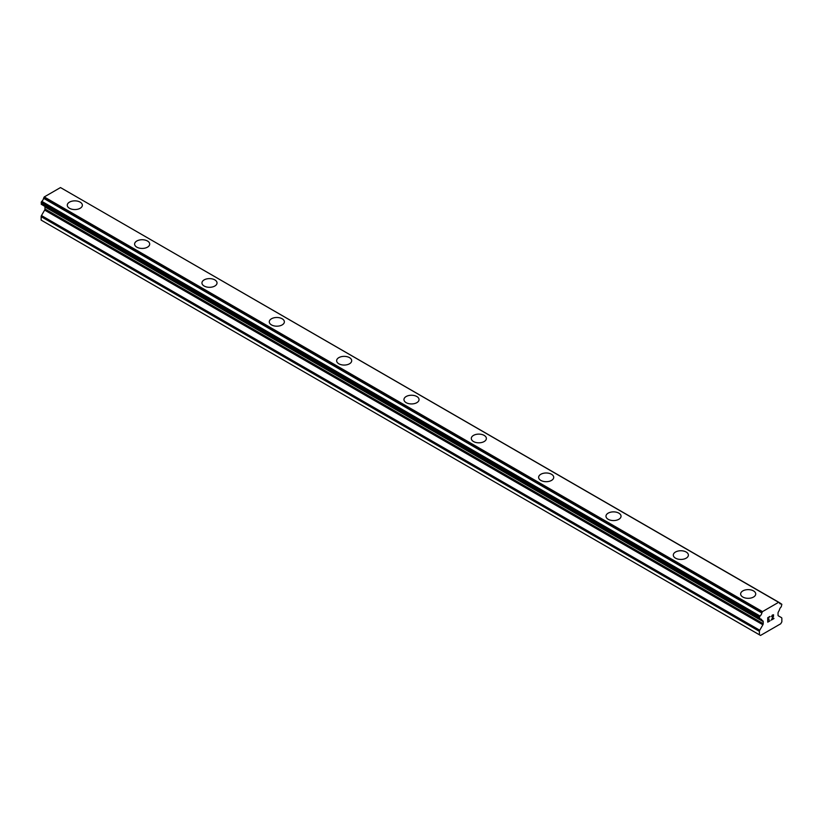 <?xml version="1.0" encoding="UTF-8"?>
<svg xmlns="http://www.w3.org/2000/svg" width="823" height="823" viewBox="0 0 823 823"><rect width="100%" height="100%" fill="white"/><g stroke="black" fill="none" stroke-linecap="round" stroke-linejoin="round"><path stroke-width="1.23" d="M67.28 205.215A7.541 4.352 180 0 1 71.94 201.193A7.541 4.352 180 0 1 80.15 202.139A7.541 4.352 180 0 1 82.362 205.215M80.15 202.129A7.541 4.352 180 0 1 82.362 205.205A7.541 4.352 180 0 1 77.701 209.227A7.541 4.352 180 0 1 69.492 208.281A7.541 4.352 180 0 1 67.28 205.205A7.541 4.352 180 0 1 71.93 201.182A7.541 4.352 180 0 1 80.15 202.129M147.482 241.016A7.541 4.352 180 0 1 149.693 244.092A7.541 4.352 180 0 1 145.043 248.104A7.541 4.352 180 0 1 136.824 247.157A7.541 4.352 180 0 1 134.612 244.081A7.541 4.352 180 0 1 139.272 240.069A7.541 4.352 180 0 1 147.482 241.016M134.612 244.081A7.541 4.352 180 0 1 139.272 240.059A7.541 4.352 180 0 1 147.482 241.005A7.541 4.352 180 0 1 149.693 244.081M201.954 282.958A7.541 4.352 180 0 1 206.604 278.935A7.541 4.352 180 0 1 214.824 279.882A7.541 4.352 180 0 1 217.025 282.968A7.541 4.352 180 0 1 212.375 286.98A7.541 4.352 180 0 1 204.155 286.034A7.541 4.352 180 0 1 201.954 282.958A7.541 4.352 180 0 1 206.614 278.946A7.541 4.352 180 0 1 214.824 279.892A7.541 4.352 180 0 1 217.025 282.958M269.286 321.834A7.541 4.352 180 0 1 273.946 317.812A7.541 4.352 180 0 1 282.155 318.758A7.541 4.352 180 0 1 284.367 321.844A7.541 4.352 180 0 1 279.717 325.857A7.541 4.352 180 0 1 271.497 324.91A7.541 4.352 180 0 1 269.286 321.834A7.541 4.352 180 0 1 273.946 317.822A7.541 4.352 180 0 1 282.155 318.768A7.541 4.352 180 0 1 284.367 321.834M336.628 360.711A7.541 4.352 180 0 1 341.278 356.688A7.541 4.352 180 0 1 349.497 357.635A7.541 4.352 180 0 1 351.699 360.721A7.541 4.352 180 0 1 347.049 364.733A7.541 4.352 180 0 1 338.829 363.787A7.541 4.352 180 0 1 336.628 360.711A7.541 4.352 180 0 1 341.288 356.698A7.541 4.352 180 0 1 349.497 357.645A7.541 4.352 180 0 1 351.699 360.711M403.959 399.597A7.541 4.352 180 0 1 408.62 395.575A7.541 4.352 180 0 1 416.829 396.521A7.541 4.352 180 0 1 419.041 399.597M416.829 396.511A7.541 4.352 180 0 1 419.041 399.587A7.541 4.352 180 0 1 414.381 403.609A7.541 4.352 180 0 1 406.171 402.663A7.541 4.352 180 0 1 403.959 399.587A7.541 4.352 180 0 1 408.62 395.565A7.541 4.352 180 0 1 416.829 396.511M484.171 435.398A7.541 4.352 180 0 1 486.372 438.474A7.541 4.352 180 0 1 481.722 442.486A7.541 4.352 180 0 1 473.503 441.54A7.541 4.352 180 0 1 471.301 438.464A7.541 4.352 180 0 1 475.961 434.451A7.541 4.352 180 0 1 484.171 435.398M471.301 438.464A7.541 4.352 180 0 1 475.951 434.441A7.541 4.352 180 0 1 484.171 435.388A7.541 4.352 180 0 1 486.372 438.464M538.633 477.34A7.541 4.352 180 0 1 543.283 473.318A7.541 4.352 180 0 1 551.503 474.264A7.541 4.352 180 0 1 553.714 477.35A7.541 4.352 180 0 1 549.054 481.362A7.541 4.352 180 0 1 540.845 480.416A7.541 4.352 180 0 1 538.633 477.34A7.541 4.352 180 0 1 543.293 473.328A7.541 4.352 180 0 1 551.503 474.274A7.541 4.352 180 0 1 553.714 477.34M605.975 516.216A7.541 4.352 180 0 1 610.625 512.194A7.541 4.352 180 0 1 618.845 513.141A7.541 4.352 180 0 1 621.046 516.227A7.541 4.352 180 0 1 616.396 520.239A7.541 4.352 180 0 1 608.176 519.292A7.541 4.352 180 0 1 605.975 516.216A7.541 4.352 180 0 1 610.625 512.204A7.541 4.352 180 0 1 618.845 513.151A7.541 4.352 180 0 1 621.046 516.216M673.307 555.093A7.541 4.352 180 0 1 677.957 551.071A7.541 4.352 180 0 1 686.176 552.017A7.541 4.352 180 0 1 688.388 555.103A7.541 4.352 180 0 1 683.728 559.115A7.541 4.352 180 0 1 675.518 558.169A7.541 4.352 180 0 1 673.307 555.093A7.541 4.352 180 0 1 677.967 551.081A7.541 4.352 180 0 1 686.176 552.027A7.541 4.352 180 0 1 688.388 555.093M740.638 593.98A7.541 4.352 180 0 1 745.299 589.957A7.541 4.352 180 0 1 753.508 590.904A7.541 4.352 180 0 1 755.72 593.98M753.508 590.893A7.541 4.352 180 0 1 755.72 593.969A7.541 4.352 180 0 1 751.07 597.992A7.541 4.352 180 0 1 742.85 597.045A7.541 4.352 180 0 1 740.638 593.969A7.541 4.352 180 0 1 745.299 589.947A7.541 4.352 180 0 1 753.508 590.893M768.003 617.867L768.003 619.637L767.993 617.857L769.968 616.715L768.003 617.867M768.003 619.637L769.073 619.019M769.083 619.318L768.003 619.935L769.073 619.308M768.003 619.935L768.003 621.715L767.993 619.935M768.003 621.715L769.968 620.583M767.746 622.157L769.968 620.871L767.746 622.157L767.746 617.713L769.968 616.427M771.521 616.653L772.272 615.1L773.569 614.781M773.569 616.077L773.023 617.229L773.569 616.077M773.023 617.229L771.83 619.503L773.023 617.229M771.83 619.503L773.929 618.299M771.295 620.1L773.929 618.587L771.285 620.11L773.497 615.666L772.982 614.987L771.779 616.509L771.943 615.779L773.322 614.987M761.82 620.141L760.04 619.112A3.179 1.831 -60 0 1 761.203 619.153A3.179 1.831 -60 0 1 761.82 620.141L762.89 620.912A1.584 0.916 -60 0 1 763.219 621.643L763.219 623.669A1.584 0.916 -60 0 1 762.89 624.77L759.732 630.243A1.584 0.916 -60 0 0 759.403 631.344L759.403 634.79L760.524 635.438L780.729 623.772L781.85 621.828L781.85 618.392A1.584 0.916 -60 0 0 781.521 617.662L778.363 615.841A1.584 0.916 -60 0 1 778.033 615.11L778.033 613.094A1.584 0.916 -60 0 1 778.363 611.983L779.432 609.977A3.179 1.831 -60 0 1 781.212 606.89L781.85 604.308L779.35 602.59L781.202 603.815A3.179 1.831 -60 0 1 780.05 603.773A3.179 1.831 -60 0 1 779.432 602.796L60.943 187.819M760.04 619.112L759.403 617.26L760.051 616.026A3.179 1.831 -60 0 0 761.82 612.97L762.51 611.612L778.743 602.241L779.278 602.539M44.74 206.316A1.584 0.916 -60 0 1 44.967 206.964L44.967 208.98A1.584 0.916 -60 0 1 44.637 210.091L41.479 215.564A1.584 0.916 120 0 0 41.15 216.665L41.15 220.111L759.403 634.79M43.65 205.668L761.913 620.347M41.5 204.423L759.752 619.102L41.5 204.423M778.743 602.241L60.49 187.562L44.257 196.934L43.568 198.292A3.179 1.831 -60 0 1 41.798 201.347L41.315 204.32L759.567 618.999M762.51 611.612L44.257 196.934M762.057 612.394L43.804 197.715M761.82 612.97L43.568 198.292M781.202 603.815L779.432 602.796M760.051 616.026L41.798 201.347M759.763 616.376L41.51 201.686M759.567 616.715L41.315 202.026M759.403 617.26L41.15 202.581M759.403 618.639L41.15 203.95M763.219 621.643L44.967 206.964M763.219 623.669L44.967 208.98M762.89 624.77L44.637 210.091M759.732 630.243L41.479 215.564M759.403 631.344L41.15 216.665M761.975 620.408L43.722 205.729"/></g></svg>
